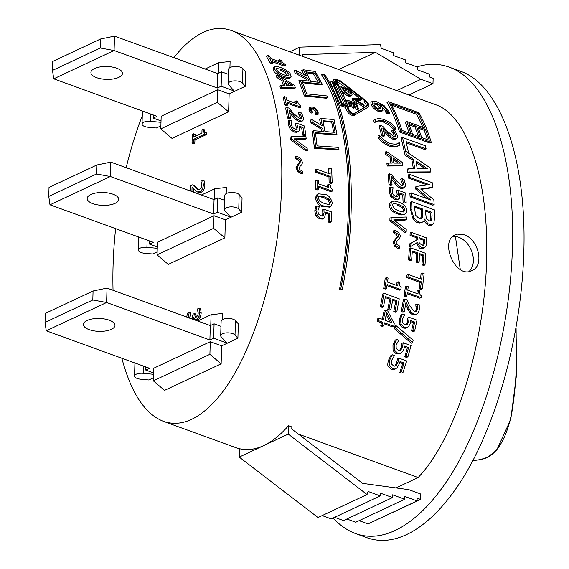 <?xml version="1.0" encoding="UTF-8"?>
<svg xmlns="http://www.w3.org/2000/svg" width="569" height="569" viewBox="0 0 569 569"><rect width="100%" height="100%" fill="white"/><g stroke="black" fill="none" stroke-linecap="round" stroke-linejoin="round"><path stroke-width="0.85" d="M220.964 326.322L214.086 323.825L210.317 325.596L107.036 288.099L93.074 290.987L45.292 313.391L45.022 322.388L92.811 299.991L106.609 302.495L46.253 330.795L45.022 322.388M237.899 338.235L238.326 323.839L235.445 320.596A7.397 3.023 -178.3 0 0 227.244 318.469A7.397 3.023 -178.3 0 0 221.121 321.257L220.687 335.653A7.397 3.023 1.7 0 1 226.818 332.865A7.397 3.023 1.7 0 1 235.018 334.992L237.899 338.235L221.675 345.838L221.135 363.84L164.548 390.37L153.317 380.832L209.904 354.302L210.281 341.706L221.675 345.838M153.41 377.844L148.858 379.978L140.699 379.21A7.397 3.023 1.7 0 1 134.547 376.045A7.397 3.023 1.7 0 1 143.175 373.314L153.516 374.288M93.074 290.987L92.811 299.991M107.036 288.099L106.609 302.495L209.89 339.992L213.66 338.228L226.654 342.943L221.149 336.756A7.397 3.023 1.7 0 1 220.687 335.653M89.148 329.636A15.783 6.444 1.7 0 1 83.437 324.451A15.783 6.444 1.7 0 1 99.404 318.476A15.783 6.444 1.7 0 1 114.988 325.39A15.783 6.444 1.7 0 1 105.841 330.93A15.783 6.444 1.7 0 1 89.148 329.636M210.317 325.596L209.89 339.992M214.086 323.825L213.66 338.228M153.559 372.894L145.756 370.063L149.526 368.292L46.253 330.795M145.849 366.955L145.756 370.063M153.317 380.832L153.694 368.235L210.281 341.706M173.865 57.675C183.424 45.548 193.154 37.134 203.076 32.44C212.827 27.909 222.195 27.248 231.163 30.456C263.212 41.196 284.315 106.474 281.584 186.419C279.543 269.272 251.775 360.013 216.362 399.53C198.218 419.872 180.593 427.155 163.502 421.38C145.024 414.09 131.14 393.044 121.844 358.242M113.046 290.282C112.498 270.303 113.359 249.755 115.628 228.638M126.176 167.706C130.642 149.227 136.005 131.958 142.264 115.877M224.705 200.338L217.827 197.841L214.058 199.605L110.777 162.115L110.35 176.511L49.987 204.812L48.763 196.405L96.545 174L110.35 176.511L213.631 214.008L217.401 212.237L230.388 216.953L224.89 210.765A7.397 3.023 1.7 0 1 224.428 209.669L224.855 195.267A7.397 3.023 -178.3 0 1 230.986 192.478A7.397 3.023 -178.3 0 1 239.179 194.605L242.06 197.848L241.633 212.244L225.409 219.854L224.876 237.849L168.289 264.379L157.058 254.848L213.645 228.318L214.022 215.715L225.409 219.854M157.151 251.861L152.599 253.987L144.441 253.226A7.397 3.023 1.7 0 1 138.281 250.054A7.397 3.023 1.7 0 1 146.916 247.323L157.25 248.297M214.506 199.399L214.819 188.723L226.377 187.457L226.192 193.609M188.047 317.609L189.292 312.324L190.814 312.872L189.569 318.156M193.161 319.365L193.773 317.381L195.139 319.522L196.49 319.387L198.858 316.698L199.683 312.566L199.05 308.234L197.265 309.074L198.232 313.064L197.784 315.432L196.39 317.018L195.345 317.153L194.413 313.547L195.928 314.095L196.248 317.082M199.05 308.234L200.573 308.789L201.206 313.121L200.38 317.246L198.005 319.942L195.139 319.522M194.854 319.38L194.683 319.92M191.924 191.575L192.052 187.279L197.251 191.902L199.74 191.653C201.952 190.508 203.154 188.183 203.353 184.669L202.735 180.416L204.25 180.963L204.868 185.217C204.676 188.73 203.467 191.063 201.255 192.208L198.609 192.393M193.538 188.908L193.439 192.123M202.735 180.416L200.942 181.255L201.903 185.174L201.326 187.621L199.719 189.249L197.713 189.392L192.443 184.861L193.965 185.416L198.425 189.534M204.797 132.228L206.319 132.783L206.263 134.647L194.932 139.96L194.833 143.153L193.552 143.758L192.03 143.21L193.318 142.606L193.41 139.412L204.74 134.099L204.797 132.228L203.873 132.3L203.154 129.334L202.002 129.874L201.91 133.139L193.481 137.093L193.574 133.822L192.294 134.426L192.03 143.21M193.574 133.822L195.096 134.376L195.039 136.361M203.154 129.334L204.676 129.888L204.89 132.264M228.446 74.347L221.569 71.85L217.792 73.621L114.518 36.124L114.085 50.52L53.728 78.821L52.504 70.414L100.286 48.016L114.085 50.52L217.365 88.017L221.142 86.253L234.129 90.969L228.631 84.781A7.397 3.023 1.7 0 1 228.169 83.679L228.596 69.283A7.397 3.023 -178.3 0 1 234.727 66.495A7.397 3.023 -178.3 0 1 242.92 68.621L245.801 71.865L245.374 86.26L229.151 93.864L228.617 111.865L172.03 138.395L160.799 128.857L217.386 102.328L217.756 89.731L229.151 93.864M160.885 125.87L156.34 128.004L148.182 127.236A7.397 3.023 1.7 0 1 142.022 124.07A7.397 3.023 1.7 0 1 150.657 121.339L160.991 122.314M218.247 73.408L218.56 62.732L230.111 61.466L229.933 67.619M210.765 325.383L211.085 314.707L222.635 313.441L222.451 319.593M110.777 162.115L96.815 165.003L49.026 187.407L48.763 196.405M96.815 165.003L96.545 174M92.889 203.645A15.783 6.444 1.7 0 1 87.178 198.46A15.783 6.444 1.7 0 1 103.145 192.493A15.783 6.444 1.7 0 1 118.722 199.399A15.783 6.444 1.7 0 1 109.575 204.947A15.783 6.444 1.7 0 1 92.889 203.645M214.058 199.605L213.631 214.008M217.827 197.841L217.401 212.237M224.428 209.669A7.397 3.023 1.7 0 1 230.559 206.881A7.397 3.023 1.7 0 1 238.752 209.008L241.633 212.244M157.293 246.903L149.498 244.073L153.267 242.302L49.987 204.812M149.59 240.972L149.498 244.073M157.058 254.848L157.435 242.245L214.022 215.715M114.518 36.124L100.557 39.012L52.768 61.416L52.504 70.414M100.557 39.012L100.286 48.016M96.63 77.661A15.783 6.444 1.7 0 1 90.919 72.476A15.783 6.444 1.7 0 1 106.88 66.502A15.783 6.444 1.7 0 1 122.463 73.408A15.783 6.444 1.7 0 1 113.316 78.956A15.783 6.444 1.7 0 1 96.63 77.661M217.792 73.621L217.365 88.017M221.569 71.85L221.142 86.253M228.169 83.679A7.397 3.023 1.7 0 1 234.3 80.89A7.397 3.023 1.7 0 1 242.494 83.017L245.374 86.26M161.034 120.92L153.239 118.089L157.008 116.318L53.728 78.821M153.324 114.981L153.239 118.089M160.799 128.857L161.169 116.261L217.756 89.731M515.72 329.92C517.506 357.538 516.318 384.438 512.143 410.626C508.174 432.753 498.75 456.786 480.592 459.517M452.455 236.811L455.42 236.476L460.285 269.5M455.42 236.476A19.723 14.005 -115.1 0 1 458.721 237.245A19.723 14.005 -115.1 0 1 472.298 253.02A19.723 14.005 -115.1 0 1 469.041 271.449M298.291 434.033L418.144 477.547L421.401 473.97C456.068 434.417 483.223 347.467 486.459 265.595C489.788 183.687 468.82 116.631 436.203 104.895L231.163 30.456M288.504 425.719L288.255 434.097L367.055 494.539L318.014 517.534L239.215 457.085L239.464 448.713C247.287 450.52 255.381 449.482 263.732 445.591C272.089 441.651 280.346 435.022 288.504 425.719L291.847 426.935L291.755 429.019M464.012 234.762C478.38 238.888 484.831 265.695 471.971 270.56C455.669 279.557 439.069 241.078 455.228 234.841L457.398 234.129L464.012 234.762M329.479 207.109L323.021 206.561C319.28 206.213 316.705 203.332 315.304 197.927L317.061 194.406L318.32 193.816L316.563 197.343C318.121 202.913 320.688 205.793 324.28 205.971L330.589 206.597L332.381 203.083C330.731 197.464 328.135 194.591 324.593 194.47L318.32 193.816M290.467 77.761L287.907 78.614L283.355 77.512C276.868 74.66 273.561 72.128 273.412 69.923L273.497 67.178L274.962 66.495L274.422 67.924L274.855 69.247C276.065 72.291 279.372 74.824 284.77 76.851L290.233 77.846L291.108 76.481L290.674 74.987C290.482 72.768 287.117 70.257 280.574 67.455L276.662 66.381L274.962 66.495M295.254 103.167L294.834 101.502L296.172 100.877L296.89 103.757L286.712 100.066L285.994 97.178L284.443 96.616L286.292 104.412L287.843 104.973L287.196 102.121L300.887 107.093L300.496 105.436C299.372 105.329 298.391 103.978 297.559 101.382L296.172 100.877M287.843 104.973L286.52 105.592L284.969 105.03L283.099 97.242L284.443 96.616M300.887 107.093L299.557 107.712L287.473 103.33M271.776 62.313L273.326 62.875L271.833 63.579L270.282 63.017L266.299 56.224L267.864 55.492L271.776 62.313L270.282 63.017M273.326 62.875A192.962 110.678 -70 0 0 271.968 60.364L285.652 65.335L284.137 66.047L272.828 61.936M278.575 61.338L278.035 60.478L279.592 59.752A182.293 104.561 110 0 1 281.114 62.256L270.936 58.564A182.293 104.561 -70 0 0 269.414 56.054L267.864 55.492M299.977 119.099L300.219 117.328L298.106 112.847L299.422 112.228L301.527 116.709L301.001 118.701M290.56 118.082L289.258 118.693L287.501 118.053L285.602 107.996L286.925 107.377L288.796 117.442L290.56 118.082A291.3 167.08 -70 0 0 289.095 110.052L296.833 118.921L301.015 121.147L302.843 120.685L303.377 119.632L303.32 117.513L301.591 113.018L299.422 112.228M302.381 121.005L299.721 121.752L295.531 119.533L289.657 112.961M296.862 132.285L294.123 132.086L290.282 129.284L288.227 124.647L288.433 120.628L289.728 120.016L289.521 124.042L291.57 128.679L295.411 131.489L297.594 131.852L298.86 131.098C299.351 131.062 299.493 129.888 299.28 127.577L298.974 126.034L303.021 127.506A307.175 176.191 110 0 1 303.981 134.504L305.766 135.152A305.93 175.472 -70 0 0 304.479 126.019L296.655 123.174L297.516 126.588L296.826 129.341M305.766 135.152L304.479 135.756L302.694 135.109L301.726 128.11L299.216 127.2M295.908 129.661L296.221 127.193L295.354 123.786L296.655 123.174M307.324 150.458L306.051 151.055L290.339 139.675L290.098 137.243L291.378 136.645L291.62 139.078A2939.817 1684.098 19.7 0 1 307.324 150.458L307.132 148.146A3088.994 1757.278 -160.9 0 0 294.081 138.85A3022.805 622.109 -12.9 0 1 306.193 138.751L305.909 136.354A2829.865 564 166.7 0 0 291.378 136.645M306.193 138.751L304.913 139.348L294.891 139.433M302.758 173.303L301.499 173.894L297.751 171.504L295.987 167.627L297.715 164.498C299.401 163.381 300.005 162.663 299.529 162.336L298.561 160.33L295.638 158.595L295.539 156.653L296.805 156.062L296.904 157.997L299.415 159.377L300.738 161.312L297.253 167.037C297.736 169.42 298.327 170.714 299.01 170.913L302.758 173.303L302.722 171.34L299.955 169.733L298.938 168.047L300.724 165.408C301.57 165.401 302.139 164.363 302.423 162.279L300.588 158.438L296.805 156.062M276.847 77.498L276.05 75.485L277.466 74.816L278.248 76.836L276.847 77.498L281.612 80.407L283.419 85.514M295.432 87.918L294.052 88.565L280.553 88.245L279.87 86.075L281.242 85.435L281.918 87.605L295.432 87.918L294.564 85.421L277.466 74.816M328.846 173.595L328.619 168.837L329.885 168.239A333.541 191.312 110 0 1 330.155 174.071L316.762 169.206L316.841 171.532L330.233 176.39A337.438 193.545 110 0 1 330.383 182.279L332.182 182.926L331.684 168.893L329.885 168.239M332.182 182.926L330.916 183.517L329.124 182.869L328.974 176.98L315.582 172.123L315.496 169.804L316.762 169.206M331.144 222.002A340.76 195.452 -70 0 0 331.727 211.988L323.903 209.15L324.088 212.877L323.206 215.608L320.952 215.85L318.54 214.022L317.772 211.056L319.273 206.703L317.118 205.921L316.015 210.366L317.225 215.395L320.774 218.347L323.846 218.375L324.572 217.792L325.781 212.216L329.828 213.681A340.504 195.309 110 0 1 329.359 221.355L331.144 222.002L329.885 222.593L328.1 221.946L328.569 214.271L325.795 213.268M321.947 216.199L322.829 213.467L322.644 209.741L323.903 209.15M322.417 219.051L319.515 218.937L315.966 215.985L314.757 210.957L315.859 206.511L317.118 205.921M327.524 187.094L327.502 184.932L328.761 184.342L328.782 187.557L318.604 183.858L318.583 180.65L317.033 180.089A340.603 195.359 110 0 1 317.047 188.737L318.597 189.299L318.612 186.141L332.296 191.113L332.296 189.271L330.617 187.692L330.148 184.847L328.761 184.342M318.597 189.299L317.338 189.89L315.788 189.328L315.774 180.679L317.033 180.089M332.296 191.113L331.037 191.703L318.604 187.187M312.73 112.434L311.165 109.604L311.506 108.138L313.619 108.238L316.087 109.781L317.296 111.83L316.876 113.942L318.092 114.383L318.163 112.15L316.485 109.177L313.341 107.143L310.66 107.072L310.29 109.269L310.845 110.777L311.52 112.001L312.73 112.434L311.407 113.06L310.197 112.619L308.96 109.895L309.323 107.697L310.923 106.915M318.092 114.383L316.769 115.009L315.553 114.561L315.966 112.449L314.757 110.407L312.281 108.864L313.619 108.238M382.283 319.266L384.125 310.802L385.433 310.19A285.318 163.652 110 0 1 383.371 319.664L379.096 318.107L378.499 320.674L382.781 322.232L382.069 325.198L383.705 325.788L384.416 322.822L393.691 326.193L394.253 323.733L387.774 311.044L385.433 310.19M383.705 325.788L382.375 326.414L380.739 325.824L381.45 322.851L377.176 321.3L377.773 318.725L379.096 318.107M393.691 326.193L392.361 326.812L384.175 323.839M426.124 148.9L425.306 145.749L402.518 137.478L406.401 154.576L413.179 159.114L414.723 168.552L408.677 168.502L409.147 172.016L430.74 171.866A298.241 171.063 -70 0 0 430.079 167.819L405.989 151.454L408.464 152.357L406.031 141.61L426.124 148.9L424.787 149.526L406.337 142.833M413.343 168.538L411.878 159.725L405.092 155.188L401.173 138.103L402.518 137.478M430.74 171.866L429.446 172.478L407.859 172.62L407.39 169.107L408.677 168.502M408.535 259.969L409.403 248.461L410.662 247.871A338.591 194.207 110 0 1 409.801 259.379L408.535 259.969L410.334 260.623L411.593 260.033A338.192 193.979 -70 0 0 412.305 250.957L417.938 253.006L416.679 253.596L412.233 251.975M417.938 253.006A338.306 194.043 110 0 1 417.29 261.463L419.083 262.117L417.824 262.707L416.024 262.053L416.679 253.596M419.083 262.117A338.306 194.043 -70 0 0 419.737 253.653L423.898 255.168A338.192 193.979 110 0 1 423.194 264.236L424.986 264.891L423.727 265.481L421.928 264.834L422.639 255.758L419.666 254.677M427.291 184.946L408.521 178.133L408.158 175.003L409.445 174.399L409.801 177.535L429.424 184.655A1883.29 267.53 163.2 0 0 416.736 186.383L416.921 188.453A1920.581 1164.579 25.2 0 1 430.776 200.011L411.152 192.884L411.359 196.326L434.147 204.598A329.209 188.823 -70 0 0 433.841 199.819A1999.295 1205.306 -155.5 0 0 420.669 189.015A1845.153 254.556 -17 0 1 432.739 187.258A314.92 180.629 -70 0 0 432.227 182.67L409.445 174.399M427.283 198.745L415.647 189.05L415.462 186.981L416.736 186.383M434.147 204.598L432.874 205.189L410.093 196.917L409.879 193.481L411.152 192.884M432.739 187.258L431.466 187.862L421.096 189.363M406.679 277.558L406.977 275.055L408.25 274.457L407.945 276.961L406.679 277.558L420.064 282.416L419.239 288.76L421.032 289.415L422.312 288.817L424.14 273.689L422.347 273.035A330.319 189.463 110 0 1 421.643 279.322L408.25 274.457M420.491 278.902L421.081 273.632L422.347 273.035M422.468 222.123L419.773 223.005L417.746 222.6C416.6 222.707 414.879 221.163 412.589 217.977L410.619 209.705L410.363 202.187L411.629 201.597A335.859 192.642 110 0 1 411.878 209.115C411.529 210.672 412.184 213.432 413.848 217.386C414.047 218.681 415.768 220.217 419.004 222.01L421.366 222.401L422.653 222.031L424.069 220.608L424.645 219.101L427.845 223.617L430.214 224.805L432.156 224.883L433.848 223.404L434.652 216.81A335.717 192.557 -70 0 0 434.41 209.869L411.629 201.597M431.302 225.324L429.488 225.509L427.163 224.613L423.955 220.808M405.292 295.503L406.842 296.065L405.562 296.669L404.011 296.108L405.441 286.776L406.721 286.179A316.108 181.312 110 0 1 405.292 295.503L404.011 296.108M406.842 296.065L407.39 292.665L421.074 297.63L419.794 298.234L407.226 293.675M416.814 293.49L417.169 291.036L418.45 290.439L417.945 293.896L407.76 290.204L408.272 286.74L406.721 286.179M410.754 246.42L409.495 247.01L409.673 243.859L415.982 240.317L416.088 237.565L410.043 235.374L410.121 232.977L411.38 232.387L411.302 234.784L417.347 236.981L417.241 239.734A882.86 32.668 152.7 0 1 410.932 243.269L410.754 246.42A850.968 39.901 -27.8 0 0 417.703 242.344C418.051 244.634 419.474 246.434 421.97 247.735L424.481 247.7L425.399 246.875C425.911 246.726 426.245 245.282 426.409 242.55A342.125 196.234 -70 0 0 426.565 237.906L411.38 232.387M422.916 248.433L420.711 248.319C419.73 248.824 418.307 247.024 416.444 242.935M402.518 311.015L404.274 311.656L402.98 312.267L401.216 311.627L403.421 299.65L404.708 299.045L402.518 311.015L401.216 311.627M415.263 314.97L412.71 314.934L409.865 312.815L405.597 304.621M415.199 311.968L416.252 309.813L415.783 304.571L417.07 303.967L417.546 309.209L416.103 311.62M395.761 129.248A243.319 139.561 -70 0 0 395.021 126.866C391.429 124.134 393.058 123.672 383.719 119.376L378.499 118.373L374.964 119.582A243.319 139.561 110 0 1 375.704 121.965L378.84 120.429C381.429 120.301 383.257 120.55 384.331 121.19C385.313 121.325 387.446 122.513 390.732 124.739L395.761 129.248L394.303 129.853L389.36 125.386L382.951 121.83C381.877 121.197 380.049 120.948 377.467 121.069L376.642 121.254M375.803 122.001L374.338 122.605L373.591 120.223L375.896 119.049M414.637 331.002L416.977 320.162L409.154 317.324L408.713 321.343L407.312 324.323L404.872 324.65L402.617 322.744L402.319 319.558L404.651 314.821L402.496 314.038L400.569 318.868L400.989 324.266L404.246 327.353L406.607 327.63L408.378 326.634C409.801 324.636 410.448 323.22 410.327 322.395L410.619 320.582L414.673 322.047A284.642 163.26 110 0 1 412.852 330.354L414.637 331.002L413.314 331.62L411.529 330.973L413.364 322.666L410.477 321.613M405.996 324.942L407.397 321.962L407.845 317.936L409.154 317.324M407.397 327.353L405.292 328.249L402.93 327.972L399.673 324.885L399.253 319.486L401.195 314.65L402.496 314.038M393.947 136.93L394.047 135.223L391.643 130.884L392.994 130.251L395.391 134.59L395.028 136.503M384.822 135.778L383.485 136.404L381.728 135.763L379.11 126.041L380.469 125.408L383.058 135.138L384.822 135.778L382.795 128.011L390.988 136.667L394.232 138.594L396.543 138.751L397.418 137.435L397.198 135.386L395.163 131.034L392.994 130.251M396.543 138.751L394.808 139.497L392.902 139.22L389.658 137.293L383.634 131.09M394.018 328.377L394.552 326.115L395.875 325.496L395.341 327.758L412.575 342.566L411.238 343.199L394.018 328.377L395.341 327.758M398.89 145.707L394.744 147.094L389.416 146.155C380.391 141.916 381.963 141.268 378.52 138.48L377.951 136.012L379.281 135.386L379.843 137.854C383.271 140.643 381.699 141.283 390.732 145.543L396.06 146.475L399.907 145.138L399.246 142.634L395.967 144.32L390.334 143.63C389.352 143.509 387.261 142.307 384.075 140.002L379.281 135.386M396.842 144.135L399.246 142.634M407.937 356.791L411.053 345.596L403.222 342.751L402.511 346.905L400.882 349.992L398.364 350.355L396.188 348.413L396.081 345.134L398.777 340.226L396.621 339.444L394.338 344.444L394.409 350.006L397.539 353.143L399.943 353.406L401.821 352.36C403.357 350.412 404.118 348.946 404.104 347.972L404.516 346.094L408.57 347.559A251.1 144.028 110 0 1 406.152 356.144L407.937 356.791L406.565 357.439L404.779 356.784L407.212 348.2L404.31 347.14M399.516 350.632L401.159 347.538L401.878 343.384L403.222 342.751M399.31 353.797L396.166 353.79L393.044 350.646L392.98 345.077L395.277 340.07L396.621 339.444M402.916 165.287L401.622 165.892L387.19 166.006L386.892 163.659L388.179 163.054L388.478 165.401A2833.734 577.265 -13 0 1 402.916 165.287L402.511 162.57A2685.31 1531.087 -160.7 0 0 386.422 151.496L386.792 153.708L391.28 156.745A303.412 174.029 110 0 1 392.219 163.083L388.179 163.054M390.846 163.075L389.985 157.357L385.498 154.32L385.121 152.108L386.422 151.496M403.03 372.411L406.7 360.952L398.869 358.114L397.966 362.353L396.173 365.518L394.495 366.116L393.592 365.91L391.472 363.94L391.515 360.59L394.466 355.561L392.311 354.786L389.772 359.9C389.075 362.894 389.011 364.786 389.594 365.583L392.624 368.769L395.057 369.018L397.02 367.937L399.538 363.427L400.043 361.507L404.09 362.979L401.245 371.763L403.03 372.411L401.607 373.079L399.829 372.432L402.703 363.634L399.787 362.574M394.765 366.173L396.572 363.008L397.489 358.762L398.869 358.114M394.402 369.416L391.209 369.437L388.179 366.244C387.603 365.597 387.667 363.705 388.371 360.554L390.931 355.433L392.311 354.786M406.174 231.875L404.915 232.465L389.886 220.765L389.929 218.197L391.188 217.607L391.145 220.175A3226.358 1848.247 19.7 0 1 406.174 231.875L406.245 229.435A3414.569 1942.495 -160.9 0 0 393.741 219.89A3406.624 701.1 -12.9 0 1 406.401 219.527L406.408 216.995A3212.987 640.36 166.7 0 0 391.188 217.607M406.401 219.527L405.149 220.118L394.438 220.423M389.53 113.245L389.018 111.645L384.303 105.806L377.169 101.929C373.861 100.912 372.254 100.763 372.346 101.474L372.467 104.184L375.327 108.003L379.722 110.784L382.93 110.578L382.588 108.046L380.12 104.625C382.581 105.272 384.921 107.313 387.148 110.742L387.567 112.534L389.53 113.245L388.101 113.914L386.145 113.21L385.22 110.493L382.219 107.321M370.874 102.164L372.645 101.275L370.874 102.164L371.016 104.867L373.897 108.672L378.3 111.453L381.5 111.247M399.488 248.091L398.229 248.681L394.573 246.249L393.115 242.223L397.262 236.647L396.621 234.769L393.592 232.806L393.677 230.779L394.929 230.196L394.85 232.216C397.511 233.432 398.734 234.713 398.52 236.057C398.919 236.448 398.229 237.209 396.451 238.347L394.374 241.633C393.947 242.223 394.431 243.56 395.832 245.659L399.488 248.091L399.63 246.036L396.92 244.414L396.024 242.664L398.108 239.89C398.983 239.869 399.673 238.774 400.163 236.597C400.69 236.512 400.178 235.182 398.62 232.607L394.929 230.196M390.291 184.299L392.055 184.939L390.782 185.537L389.025 184.897L388.136 174.37L389.409 173.765A323.917 185.793 110 0 1 390.291 184.299L389.025 184.897M392.055 184.939A324.792 186.298 -70 0 0 391.372 176.539L398.471 185.714L401.579 187.706L404.018 187.798L402.745 188.396L400.306 188.303L397.205 186.305L391.849 179.591M401.863 185.771L402.304 183.908L400.597 179.235L401.878 178.638L403.577 183.31L402.824 185.402M396.565 285.382L396.991 282.43L398.264 281.833L397.695 285.794L387.517 282.096L388.086 278.134L386.536 277.572A316.713 181.66 110 0 1 384.978 287.914L386.529 288.476L387.14 284.564L400.832 289.529L401.131 287.537L399.63 285.61L399.658 282.338L398.264 281.833M386.529 288.476L385.241 289.073L383.691 288.511L385.263 278.17L386.536 277.572M400.832 289.529L399.552 290.133L386.984 285.567M406.145 202.536A333.007 191.006 -70 0 0 405.69 193.012L397.859 190.167L398.421 193.723L397.852 196.312L395.704 196.504L393.193 194.712L392.155 191.874L393.151 187.763L390.995 186.981L390.391 191.191L392.069 195.999L395.782 198.873L398.008 199.214L399.381 198.403L399.979 193.119L404.033 194.591A333.64 191.369 110 0 1 404.36 201.888L406.145 202.536L404.879 203.126L403.094 202.479L402.767 195.181L400.114 194.221M396.586 196.902L397.155 194.314L396.593 190.764L397.859 190.167M397.333 199.627L394.523 199.463L390.811 196.597L389.125 191.789L389.729 187.578L390.995 186.981M396.856 311.634L399.253 298.832L384.068 293.32L381.671 306.122L383.47 306.776A299.251 171.639 -70 0 0 385.412 296.549L391.052 298.597A299.251 171.639 110 0 1 389.111 308.825L390.903 309.472A299.251 171.639 -70 0 0 392.852 299.244L397.006 300.752A299.251 171.639 110 0 1 395.057 310.98L396.856 311.634L395.555 312.246L393.755 311.592L395.711 301.364L392.667 300.254M383.47 306.776L382.162 307.388L380.369 306.734L382.781 293.924L384.068 293.32M390.903 309.472L389.601 310.084L387.802 309.436L389.765 299.202L385.227 297.559M403.791 214.605L401.593 214.918L397.553 213.951C392.205 212.038 389.545 209.2 389.58 205.437L389.857 203.467L391.152 201.995M431.281 142.414L429.922 143.054L399.545 132.022C396.038 120.571 391.849 110.699 386.984 102.42L388.513 101.702C393.314 110.052 397.447 119.952 400.91 131.389L431.281 142.414C427.824 130.977 423.692 121.083 418.884 112.733L388.513 101.702M321.869 131.347L321.521 129.263L311.001 122.854L310.475 120.102L311.784 119.483L312.303 122.243L322.822 128.651L323.284 131.453L313.647 130.728L315.731 147.627A4521.281 1114.322 -10.3 0 1 338.989 149.213L338.768 147.399A4478.364 1103.746 169.7 0 0 317.082 145.906L315.432 132.655A4145.407 1021.682 -10.3 0 1 336.955 134.291L334.024 119.561A3613.776 890.656 169.7 0 0 320.866 118.437A286.136 164.121 110 0 1 322.331 125.884L311.784 119.483M338.989 149.213L337.709 149.818L314.451 148.232L312.353 131.332L313.647 130.728M336.955 134.291L335.653 134.903L315.532 133.366M320.731 124.91L319.543 119.056L320.866 118.437M334.11 82.37L333.726 79.624L335.297 78.885L335.475 81.353L336.592 83.273L331.684 81.488L330.162 82.199L340.596 105.649L345.504 107.427L346.208 109.54C348.264 113.772 350.909 115.727 354.146 115.407L368.413 107C369.658 105.564 368.726 103.416 365.625 100.557L340.468 80.855L335.297 78.885M342.296 289.337L340.995 289.948L339.473 289.393C356.514 205.309 348.818 113.338 321.513 74.774L323.1 74.027C350.362 113.188 357.624 204.961 340.774 288.789L342.296 289.337C359.139 205.516 351.877 113.736 324.622 74.582L323.1 74.027M307.31 80.926L306.563 79.354L295.318 73.28L294.038 70.876L295.539 70.179A196.959 112.968 110 0 1 296.798 72.59L308.021 78.664L309.173 81.147L300.226 80.094L305.802 95.357L327.666 97.598L327.075 95.955L306.719 93.835L302.317 81.879L322.289 84.24L315.19 71.466L303.27 69.759L306.826 76.225L295.539 70.179M327.666 97.598L326.279 98.245L304.436 96.005L298.796 80.762L300.226 80.094M322.289 84.24L320.831 84.923L302.68 82.754M304.237 74.838L301.734 70.478L303.27 69.759M367.055 494.539L368.115 491.481L380.291 495.905L380.369 493.152L392.546 497.576L392.624 494.824L404.801 499.248L404.879 496.495L417.056 500.919L417.141 498.167L420.647 499.44L371.351 522.342M291.783 429.012L362.617 483.373L408.755 489.667L420.804 494.041L420.647 499.44M239.215 457.085L288.255 434.097M417.056 500.919L368.015 523.914L359.096 520.671M404.801 499.248L355.76 522.242L346.841 518.999M392.546 497.576L343.505 520.571L334.586 517.328M380.291 495.905L331.25 518.9L322.154 515.592M418.144 477.547L395.996 487.925M302.836 56.48L302.815 54.617L375.412 52.327L420.932 79.311L432.981 83.686L408.891 94.98M299.5 55.264L299.742 47.135L380.412 44.588L381.273 48.344L393.442 52.761L393.364 55.506L405.533 59.93L405.455 62.675L417.625 67.099L417.546 69.845L429.716 74.262L429.638 77.014L433.144 78.287L432.981 83.686M289.863 51.765L299.742 47.135M396.835 90.606L420.932 79.311M338.747 69.518L375.412 52.327M349.124 95.215L351.208 95.585L352.14 94.845L350.319 90.058L341.201 86.751L344.48 92.05L349.124 95.215L347.673 95.898L343.015 92.733L341.322 90.464M349.729 94.319L350.902 93.764L348.584 94.013L345.091 91.744L342.851 88.266L349.871 90.812L350.902 93.764L350.163 94.113M341.201 86.751L339.8 87.413M351.614 95.471L349.75 96.268L347.673 95.898M349.871 90.812L348.377 91.517L343.662 89.802M350.319 91.68L348.833 92.377L348.377 91.517M344.48 92.05L343.015 92.733M364.245 105.841L363.755 104.632A1546.698 879.894 -160.9 0 0 355.148 99.419A1470.758 302.687 -12.9 0 1 361.628 99.724L361.052 98.48L353.313 98.195L353.861 99.461A1490.744 853.984 19.7 0 1 364.245 105.841L362.83 106.51L352.431 100.137L351.87 98.871L353.313 98.195M361.628 99.724L360.177 100.407L356.486 100.222M353.861 99.461L352.431 100.137M350.554 106.161L348.904 101.687L352.289 102.918A230.794 132.378 110 0 1 353.833 107.086L354.907 107.477A230.794 132.378 -70 0 0 353.363 103.309L355.86 104.212L357.51 108.686L358.591 109.077A229.833 131.823 -70 0 0 356.471 103.409L347.36 100.101L345.945 100.763L348.086 106.424L349.48 105.77L350.554 106.161L349.167 106.816L348.086 106.424M358.591 109.077L357.204 109.732L356.123 109.34L354.451 104.874L353.882 104.668M357.51 108.686L356.123 109.34M355.86 104.212L354.451 104.874M354.907 107.477L353.52 108.131L352.439 107.74L350.881 103.579L349.423 103.053M347.36 100.101A229.833 131.823 110 0 1 349.48 105.77M352.289 102.918L350.881 103.579M353.833 107.086L352.439 107.74M353.89 113.715L365.867 106.474C366.749 105.471 366.073 103.935 363.84 101.865L365.291 101.19C367.51 103.252 368.179 104.796 367.297 105.813L354.473 113.537C352.154 113.772 350.255 112.363 348.783 109.333C345.347 98.736 341.308 89.553 336.67 81.794L336.564 80.016L340.269 81.424L365.291 101.19M348.15 89.276L336.265 80.826M359.665 98.423L351.123 91.588M329.038 204.541L324.373 203.51L319.771 201.191L318.249 197.955L319.223 196.035L324.543 196.91L329.159 199.214L330.696 202.472L329.038 204.541L329.721 204.356M328.996 204.541L329.437 203.062L327.9 199.797L323.292 197.493L318.697 196.44L319.956 195.857M276.626 68.358L281.527 69.425L286.392 71.616L288.988 74.375L288.355 75.969L283.938 74.824L279.087 72.612L276.548 69.859L277.181 68.259L276.335 68.657M287.793 75.933L284.934 72.299L280.069 70.115L281.527 69.425M288.874 75.862L288.355 75.969M286.292 104.412L284.969 105.03M285.652 65.335L284.827 63.877C283.924 63.863 282.644 62.654 280.979 60.257L279.592 59.752M300.624 118.793L301.286 118.487L299.522 118.601L293.512 113.409L289.073 108.16L286.925 107.377M299.45 112.349L298.135 112.968M296.833 118.921L295.531 119.533M293.846 115.792L292.544 116.403M288.796 117.442L287.501 118.053M300.603 114.227L299.287 114.846M296.349 129.455L297.196 129.063L295.133 129.213L292.544 127.463L291.285 124.725L291.883 120.799L289.728 120.016M303.981 134.504L302.694 135.109M303.021 127.506L301.726 128.11M291.62 139.078L290.339 139.675M296.904 157.997L295.638 158.595M281.918 87.605L280.553 88.245M278.248 76.836L283.006 79.752L281.612 80.407M283.006 79.752A237.159 136.027 110 0 1 285.033 85.578L281.242 85.435M284.934 80.926A1853.582 1049.855 18.8 0 1 292.921 85.869A1906.356 398.016 167.3 0 0 286.57 85.642L284.934 80.926M290.325 85.77L285.631 82.868M330.383 182.279L329.124 182.869M330.233 176.39L328.974 176.98M316.841 171.532L315.582 172.123M329.828 213.681L328.569 214.271M329.359 221.355L328.1 221.946M322.751 215.928L322.21 216.078M317.047 188.737L315.788 189.328M310.845 110.777L309.522 111.403M311.52 112.001L310.197 112.619M310.859 106.944L309.323 107.697M316.876 113.942L315.553 114.561M316.087 109.781L314.757 110.407M316.855 113.857L315.532 114.483M386.692 312.58A621.504 424.787 45.7 0 1 391.863 322.744L385.007 320.255L386.692 312.58M389.872 322.018L386.216 314.813M382.069 325.198L380.739 325.824M378.499 320.674L377.176 321.3M382.781 322.232L381.45 322.851M415.925 160.949L427.298 168.637L417.177 168.58A298.12 170.992 -70 0 0 415.925 160.949M425.086 168.623L416.224 162.634M409.147 172.016L407.859 172.62M413.179 159.114L411.878 159.725M406.401 154.576L405.092 155.188M408.464 152.357L407.795 152.67M424.986 264.891A338.591 194.207 -70 0 0 425.854 253.383L410.662 247.871M423.194 264.236L421.928 264.834M423.898 255.168L422.639 255.758M409.801 259.379L411.593 260.033M417.29 261.463L416.024 262.053M409.801 177.535L408.521 178.133M411.359 196.326L410.093 196.917M416.921 188.453L415.647 189.05M407.945 276.961L421.337 281.819L420.064 282.416M421.337 281.819A324.536 186.141 110 0 1 420.512 288.163L419.239 288.76M420.512 288.163L422.312 288.817M422.881 213.019L422.141 217.813L420.982 218.624L418.862 218.283L415.519 215.167L414.346 206.006L422.767 209.065L422.881 213.019L421.622 213.61L421.501 209.655L414.381 207.073M432.063 215.743L431.565 220.31L430.697 220.978L429.204 220.8L426.252 218.254L425.292 209.982L431.956 212.401L432.063 215.743L430.797 216.334L430.697 212.991L425.328 211.042M431.565 220.31L430.306 220.907L430.797 216.334M420.69 218.652L421.622 213.61M422.383 217.422L421.124 218.012M413.848 217.386L412.589 217.977M431.956 212.401L430.697 212.991M422.767 209.065L421.501 209.655M421.074 297.63L421.38 295.652C419.865 295.005 419.353 293.433 419.837 290.944L418.45 290.439M424.652 242.053L424.012 244.741L423.236 245.282L421.942 245.154L419.602 243.255C419.197 243.134 418.983 241.946 418.955 239.698L419.033 237.593L424.744 239.663L424.652 242.053L423.4 242.643L423.485 240.253L418.997 238.624M424.012 244.741L422.895 245.26M422.753 245.331L423.4 242.643M424.744 239.663L423.485 240.253M411.302 234.784L410.043 235.374M417.347 236.981L416.088 237.565M417.241 239.734L415.982 240.317M410.932 243.269L409.673 243.859M415.598 311.784L416.494 311.364L414.41 311.627L409.701 305.823L406.863 299.827L404.708 299.045M417.554 306.286L416.266 306.89M417.041 304.102L415.754 304.707M404.274 311.656A301.513 172.94 -70 0 0 406.046 302.111L409.061 308.661L407.767 309.266M409.061 308.661L411.167 312.21L409.865 312.815M411.167 312.21L414.012 314.323L415.398 314.593L417.866 313.398L419.275 310.034L419.232 304.749L417.07 303.967M395.668 129.213L394.303 129.853M375.704 121.965L374.338 122.605M374.964 119.582L373.591 120.223M414.673 322.047L413.364 322.666M412.852 330.354L411.529 330.973M406.814 324.664L406.166 324.856M394.673 136.588L395.291 136.304L393.584 136.389L387.347 131.304L382.624 126.19L380.469 125.408M393.03 130.365L391.671 130.998M390.988 136.667L389.658 137.293M387.852 133.601L386.515 134.234M383.058 135.138L381.728 135.763M394.303 132.193L392.951 132.826M412.575 342.566L413.158 340.248A2701.128 1511.129 -162.2 0 0 395.875 325.496M379.843 137.854L378.52 138.48M408.57 347.559L407.212 348.2M406.152 356.144L404.779 356.784M400.363 350.34L399.68 350.554M393.101 157.976A2891.21 1637.561 18.8 0 1 400.64 163.125A2912.27 608.041 167.3 0 0 393.855 163.104A303.426 174.036 -70 0 0 393.101 157.976M398.449 163.118L393.357 159.64M391.28 156.745L389.985 157.357M386.792 153.708L385.498 154.32M388.478 165.401L387.19 166.006M404.09 362.979L402.703 363.634M401.245 371.763L399.829 372.432M396.173 365.518L394.922 366.102M391.145 220.175L389.886 220.765M378.655 104.099L380.704 106.993L381.01 108.686L378.79 108.729C377.432 108.608 375.881 107.299 374.132 104.803L374.16 103.288C373.947 102.804 375.12 102.946 377.674 103.714L378.655 104.099L377.19 104.781L373.89 103.778M380.704 106.993L379.253 107.676L377.19 104.781M380.846 111.816L382.93 110.578M387.539 112.456L386.109 113.124M387.567 112.534L386.145 113.21M380.689 108.971L380.206 109.063M394.85 232.216L393.592 232.806M402.418 185.515L403.137 185.174L401.294 185.33L395.604 179.982L391.564 174.548L389.409 173.765M402.88 180.722L401.607 181.319M401.892 178.766L400.612 179.363M395.704 182.478L394.431 183.076M398.471 185.714L397.205 186.305M404.018 187.798L405.192 186.34L405.356 184.114L404.04 179.427L401.878 178.638M384.978 287.914L383.691 288.511M404.033 194.591L402.767 195.181M404.36 201.888L403.094 202.479M397.447 196.604L396.942 196.739M389.111 308.825L387.802 309.436M391.052 298.597L389.765 299.202M381.671 306.122L380.369 306.734M397.006 300.752L395.711 301.364M395.057 310.98L393.755 311.592M394.118 203.418L398.677 204.477L403.321 206.775L404.972 209.975L403.435 211.988L398.798 210.95L394.168 208.638L392.532 205.459L392.923 203.951L394.118 203.418L392.987 203.944M403.713 210.566L402.063 207.365L397.418 205.075L398.677 204.477M404.104 211.817L403.435 211.988M398.812 213.361L401.664 214.172L404.737 214.143L406.373 212.55L406.657 210.587C406.686 206.832 404.004 204.001 398.613 202.095L394.566 201.106L392.702 201.291L391.486 202.166L390.846 204.847C390.803 208.61 393.464 211.448 398.812 213.361L397.553 213.951M305.845 71.815L314.984 73.081L320.112 82.477L310.717 81.331L305.845 71.815M314.984 73.081L313.427 73.814L306.421 72.818M318.185 82.235L313.427 73.814M296.798 72.59L295.318 73.28M308.021 78.664L306.563 79.354M305.802 95.357L304.436 96.005M340.774 288.789L339.473 289.393M337.104 84.184L346.549 105.791L342.623 104.362L333.178 82.761L337.104 84.184L335.589 84.895L334.031 84.326M331.684 81.488L341.976 105.002L340.596 105.649M341.976 105.002L346.884 106.78L345.504 107.427M346.884 106.78L347.581 108.892C349.629 113.139 352.275 115.094 355.511 114.767M344.693 105.116L335.589 84.895M322.95 120.72A3691.551 909.824 -10.3 0 1 332.993 121.56L335.113 132.371L324.949 131.581L322.95 120.72M332.993 121.56L331.677 122.186L323.1 121.46M333.683 132.257L331.677 122.186M312.303 122.243L311.001 122.854M322.822 128.651L321.521 129.263M315.731 147.627L314.451 148.232M400.91 131.389L399.545 132.022M425.584 129.625L429.289 140.308L421.693 137.556L417.987 126.866L425.584 129.625L424.175 130.287L418.507 128.224M427.511 139.668L424.175 130.287M416.472 126.318L420.178 137.001L412.582 134.248L408.876 123.558L416.472 126.318L415.064 126.979L409.396 124.917M418.4 136.361L415.064 126.979M406.771 121.51L411.067 133.694L401.949 130.386C398.784 120.23 395.078 111.325 390.825 103.658L418.165 113.58L425 128.125L406.771 121.51L405.356 122.171L409.289 133.046M418.165 113.58L416.65 114.291L391.678 105.229M423.016 127.406L416.65 114.291M206.263 134.647L204.74 134.099M194.932 139.96L193.41 139.412M194.833 143.153L193.318 142.606M192.443 184.861L190.658 185.7L190.501 191.056M198.688 192.422L197.258 191.902M189.292 312.324L187.507 313.156L186.689 317.018M200.38 317.246L198.858 316.698M194.413 313.547L193.019 314.202L192.002 318.946M190.807 313.05L189.285 312.495M197.663 321.001L211.085 314.707M221.135 363.84L209.904 354.302M201.398 195.011L214.819 188.723M224.876 237.849L213.645 228.318M205.139 69.027L218.56 62.732M228.617 111.865L217.386 102.328M448.991 67.078L460.378 71.217C500.706 84.881 526.972 160.145 523.793 252.913C521.489 327.979 500.898 409.588 470.072 465.833C439.161 521.851 399.715 549.426 367.14 537.776L355.753 533.637C388.321 545.287 427.774 517.712 458.678 461.694C489.511 405.448 510.101 323.839 512.406 248.774C515.578 156.006 489.312 80.748 448.991 67.078C438.813 63.429 428.173 63.365 417.056 66.886M333.071 518.039C340.063 525.464 347.623 530.664 355.753 533.637M235.445 320.596L235.018 334.992M143.388 366.066L143.175 373.314M239.179 194.605L238.752 209.008M147.129 240.075L146.916 247.323M242.92 68.621L242.494 83.017M150.87 114.092L150.657 121.339M342.232 88.721L340.803 89.39M316.563 197.343L315.304 197.927M324.28 205.971L323.021 206.561M329.159 199.214L327.9 199.797M324.543 196.91L323.292 197.493M286.392 71.616L284.934 72.299M284.77 76.851L283.355 77.512M274.855 69.247L273.412 69.923M300.019 120.877L298.718 121.489M301.527 116.709L300.219 117.328M297.516 126.588L296.221 127.193M289.521 124.042L288.227 124.647M291.57 128.679L290.282 129.284M295.411 131.489L294.123 132.086M300.795 161.745L299.529 162.336M298.981 163.908L297.715 164.498M297.253 167.037L295.987 167.627M299.01 170.913L297.751 171.504M320.774 218.347L319.515 218.937M317.225 215.395L315.966 215.985M316.015 210.366L314.757 210.957M324.088 212.877L322.829 213.467M310.29 109.269L308.96 109.895M317.296 111.83L315.966 112.449M317.282 113.188L315.959 113.807M411.878 209.115L410.619 209.705M429.659 224.627L428.4 225.217M419.004 222.01L417.746 222.6M421.97 247.735L420.711 248.319M417.546 309.209L416.252 309.813M414.012 314.323L412.71 314.934M390.732 124.739L389.36 125.386M384.331 121.19L382.951 121.83M378.84 120.429L377.467 121.069M404.246 327.353L402.93 327.972M400.989 324.266L399.673 324.885M400.569 318.868L399.253 319.486M408.713 321.343L407.397 321.962M394.232 138.594L392.902 139.22M395.391 134.59L394.047 135.223M390.732 145.543L389.416 146.155M397.539 353.143L396.166 353.79M394.409 350.006L393.044 350.646M394.338 344.444L392.98 345.077M402.511 346.905L401.159 347.538M392.624 368.769L391.209 369.437M389.594 365.583L388.179 366.244M389.772 359.9L388.371 360.554M397.966 362.353L396.572 363.008M377.674 103.714L376.209 104.397M379.722 110.784L378.3 111.453M375.327 108.003L373.897 108.672M372.467 104.184L371.016 104.867M387.148 110.742L385.711 111.417M398.52 236.057L397.262 236.647M396.451 238.347L395.192 238.937M394.374 241.633L393.115 242.223M395.832 245.659L394.573 246.249M403.577 183.31L402.304 183.908M401.579 187.706L400.306 188.303M395.782 198.873L394.523 199.463M392.069 195.999L390.811 196.597M390.391 191.191L389.125 191.789M398.421 193.723L397.155 194.314M403.321 206.775L402.063 207.365M390.846 204.847L389.58 205.437M335.475 81.353L333.932 82.078M347.581 108.892L346.208 109.54M340.269 81.424L338.704 82.156M367.297 105.813L365.867 106.474M204.868 185.217L203.353 184.669M201.255 192.208L199.74 191.653M196.86 188.339L195.338 187.791M198.005 319.942L196.49 319.387M201.206 313.121L199.683 312.566M195.907 314.899L194.385 314.344M134.931 362.994L134.547 376.045M138.672 237.003L138.281 250.054M142.414 111.019L142.022 124.07M472.775 460.798L480.592 459.524L487.612 457.312L496.744 450.029L510.756 419.41L516.531 374.644L516.076 327.879M163.502 421.38L239.457 448.955M330.589 206.597L329.33 207.187M298.092 131.709L296.805 132.314M323.69 218.453L322.431 219.044M432.532 224.748L431.274 225.338M424.346 247.771L423.087 248.361M416.892 314.209L415.598 314.821M400.796 353.1L399.424 353.74M395.825 368.748L394.537 369.352M398.57 199.043L397.304 199.634M404.986 214.051L403.727 214.641M392.482 201.369L391.223 201.959"/></g></svg>
